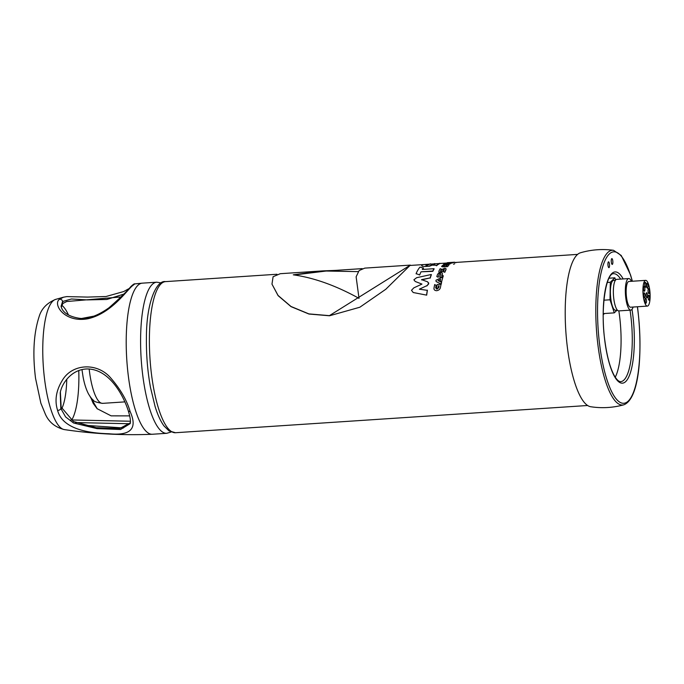 <?xml version="1.0" encoding="UTF-8"?>
<svg xmlns="http://www.w3.org/2000/svg" width="684" height="684" viewBox="0 0 684 684"><rect width="100%" height="100%" fill="white"/><g stroke="black" fill="none" stroke-linecap="round" stroke-linejoin="round"><path stroke-width="1.03" d="M130.319 422.815L119.649 428.543L96.17 427.68L73.436 421.524L61.133 407.031L60.389 392.129M123.505 427.97L82.354 425.089M130.122 411.563C137.8 428.577 130.738 435.973 108.927 433.75C85.491 433.134 62.099 427.91 57.593 410.357C54.446 400.439 56.105 390.308 62.569 379.971C72.427 363.58 97.444 362.178 110.859 378.124C120.564 389.376 126.985 400.516 130.122 411.563A2.497 1.642 161.9 0 1 128.216 410.597C123.419 395.506 109.166 368.496 86.594 368.958C71.239 369.625 61.705 383.69 60.226 392.804L60.816 408.468L65.613 416.932L73.573 422.994L97.051 428.637L120.546 429.501L130.191 423.618M132.2 285.963A2.497 2.343 -134.3 0 0 130.849 286.587C133.175 284.424 134.483 283.527 134.782 283.903L132.2 285.963C126.882 290.358 111.141 313.614 87.834 318.761C64.45 323.062 52.617 304.149 59.422 299.327L63.518 297.198L55.669 299.378A65.356 17.775 86.2 0 0 44.716 380.321A65.356 17.775 86.2 0 0 64.27 429.578C55.173 427.261 48.872 422.131 45.375 414.196L40.86 403.201L35.534 378.286C32.516 353.936 33.687 333.476 39.048 316.88C41.348 308.817 46.888 302.986 55.669 299.378M166.742 433.305A75.719 20.597 86.2 0 1 142.862 376.191A75.719 20.597 86.2 0 1 156.756 282.201L142.375 283.15A75.719 20.597 86.2 0 0 142.238 283.159A75.719 20.597 86.2 0 0 128.481 377.141A75.719 20.597 86.2 0 0 152.224 434.263A75.719 20.597 86.2 0 0 152.361 434.254L166.742 433.305L171.154 432.006M82.089 318.385L94.221 316.076M61.278 307.15L62.843 303.508L66.741 301.507L121.008 296.95M123.684 294.146L106.866 299.464L87.107 299.9L71.427 298.993L62.586 301.516L61.081 306.244C61.492 307.894 62.86 315.623 79.412 318.291C87.714 319.342 97.573 315.837 108.987 307.774C119.999 298.079 127.284 291.016 130.849 286.587L130.849 286.587M90.698 397.37L93.212 403.389L97.282 408.861L90.613 397.259M89.955 396.344L97.06 408.647L111.116 415.855L129.686 415.881M603.254 314.409A18.306 4.976 86.2 0 0 604.425 313.52M644.969 294.753A2.497 0.675 86.2 0 0 644.183 292.863A2.497 0.675 86.2 0 0 643.729 295.967A2.497 0.675 86.2 0 0 644.516 297.848A2.497 0.675 86.2 0 0 644.969 294.753M647.415 294.633A2.497 0.675 86.2 0 0 646.628 292.752A2.497 0.675 86.2 0 0 646.166 295.847A2.497 0.675 86.2 0 0 646.953 297.737A2.497 0.675 86.2 0 0 647.415 294.633M649.467 297.095A2.497 0.675 86.2 0 0 648.68 295.214A2.497 0.675 86.2 0 0 648.227 298.309A2.497 0.675 86.2 0 0 649.013 300.199A2.497 0.675 86.2 0 0 649.467 297.095M649.33 290.495A2.497 0.675 86.2 0 0 648.543 288.614A2.497 0.675 86.2 0 0 648.09 291.709A2.497 0.675 86.2 0 0 648.877 293.59A2.497 0.675 86.2 0 0 649.33 290.495M647.919 285.142A2.497 0.675 86.2 0 0 647.132 283.253A2.497 0.675 86.2 0 0 646.671 286.357A2.497 0.675 86.2 0 0 647.457 288.238A2.497 0.675 86.2 0 0 647.919 285.142M646.055 284.168A2.497 0.675 86.2 0 0 645.269 282.287A2.497 0.675 86.2 0 0 644.807 285.382A2.497 0.675 86.2 0 0 645.593 287.263A2.497 0.675 86.2 0 0 646.055 284.168M644.832 288.144A2.497 0.675 86.2 0 0 644.046 286.263A2.497 0.675 86.2 0 0 643.593 289.366A2.497 0.675 86.2 0 0 644.379 291.247A2.497 0.675 86.2 0 0 644.832 288.144M646.389 300.105A2.497 0.675 86.2 0 0 645.602 298.224A2.497 0.675 86.2 0 0 645.14 301.319A2.497 0.675 86.2 0 0 645.927 303.2A2.497 0.675 86.2 0 0 646.389 300.105M649.749 290.093A12.893 3.505 -93.8 0 1 647.38 306.099A12.893 3.505 -93.8 0 1 643.311 296.369A12.893 3.505 -93.8 0 1 645.679 280.363A12.893 3.505 -93.8 0 1 649.749 290.093M647.38 306.099L630.605 307.21A12.893 3.505 -93.8 0 1 626.535 297.48A12.893 3.505 -93.8 0 1 628.904 281.466L645.679 280.363M633.085 307.048A15.809 4.301 -93.8 0 1 630.793 310.117A15.809 4.301 -93.8 0 1 625.809 298.19A15.809 4.301 -93.8 0 1 628.707 278.568A15.809 4.301 -93.8 0 1 631.383 281.304M630.793 310.117L618.806 310.904A15.809 4.301 -93.8 0 1 613.822 298.976A15.809 4.301 -93.8 0 1 616.729 279.354L628.707 278.568M617.378 310.168L615.557 310.288A14.98 4.078 -93.8 0 1 610.838 298.985A14.98 4.078 -93.8 0 1 613.582 280.397L615.403 280.278M617.019 310.194L614.283 312.862L610.017 299.789L610.308 282.261L614.865 277.815L615.583 280.038M603.929 300.19L610.017 299.789M607.281 282.466L610.308 282.261M609.025 278.208L614.865 277.815M603.262 313.597L614.283 312.862M434.973 263.827L434.973 263.827A76.052 20.691 86.2 0 0 433.092 264.99L433.134 265.315A75.719 20.597 86.2 0 1 433.485 265.033M434.998 264.161L434.699 263.93A75.719 20.597 86.2 0 0 432.211 265.17L429.535 266.196L425.516 266.478L422.25 266.35L421.652 265.537A76.052 20.691 86.2 0 1 423.234 264.605L439.214 263.545A76.052 20.691 86.2 0 0 436.495 265.478L433.092 264.99M432.211 265.17L432.168 264.845A76.052 20.691 86.2 0 1 434.673 263.596L434.699 263.93M432.168 264.845L429.492 265.871M429.552 264.169L427.526 264.306L429.509 264.195M426.303 265.324A75.719 20.597 86.2 0 1 427.526 264.648L430.655 263.827A76.052 20.691 86.2 0 0 427.936 265.11L425.952 265.572M427.491 264.323A76.052 20.691 86.2 0 0 425.918 265.247M439.761 263.246L439.248 263.879A75.719 20.597 86.2 0 0 436.537 265.794L436.495 265.478M416.265 273.651A75.719 20.597 86.2 0 0 416.171 273.882L416.103 273.591A76.052 20.691 86.2 0 1 420.002 267.085L423.464 268.137A75.719 20.597 86.2 0 0 422.567 269.445M423.413 267.82A76.052 20.691 86.2 0 0 422.319 269.462L434.049 268.692A76.052 20.691 86.2 0 0 432.775 271.044L421.036 271.813A76.052 20.691 86.2 0 0 419.668 274.985L416.103 273.591M432.775 271.044L432.827 271.343A75.719 20.597 86.2 0 1 434.101 269L434.049 268.692M432.827 271.343L421.036 271.813M426.739 285.732L419.369 289.195L427.406 290.358A75.719 20.597 86.2 0 0 426.679 295.146L413.204 292.521L411.494 290.307L413.794 287.878L421.96 284.091L415.256 281.492L413.897 279.799L416.607 277.713L431.296 274.489A76.052 20.691 86.2 0 0 430.133 277.901L421.558 279.645L427.637 281.825L428.611 283.621L426.816 285.963L428.688 283.86L428.603 282.766L428.688 283.86M427.32 290.144A76.052 20.691 86.2 0 0 426.594 294.958M430.133 277.901L421.635 279.91M431.296 274.489L431.365 274.771A75.719 20.597 86.2 0 0 430.202 278.166M440.556 271.411L441.06 271.078A76.052 20.691 86.2 0 1 441.796 269.59L444.557 268.299L445.891 268.53L446.002 269.308A76.052 20.691 86.2 0 0 444.711 272.07L443.429 271.83A75.719 20.597 86.2 0 1 443.531 271.608M443.36 271.539A76.052 20.691 86.2 0 1 444.386 269.419L443.634 269.239L443.471 269.787A75.719 20.597 86.2 0 0 442.745 271.266L440.222 272.369L438.974 272.07L438.88 271.223A76.052 20.691 86.2 0 1 440.197 268.675L441.573 269.393A75.719 20.597 86.2 0 0 440.616 271.274M441.513 269.094A76.052 20.691 86.2 0 0 440.496 271.12M445.891 268.53L446.062 269.607A75.719 20.597 86.2 0 0 444.771 272.36L444.711 272.07M445.951 268.829L446.062 269.607L445.951 268.829M443.412 269.487A76.052 20.691 86.2 0 0 442.685 270.967M438.701 273.053L440.65 272.463L442.206 272.822L442.377 273.968A76.052 20.691 86.2 0 0 441.71 275.857L443.335 275.755A76.052 20.691 86.2 0 0 442.95 276.934L439.718 277.148A76.052 20.691 86.2 0 1 440.804 273.959L440.231 273.489L439.265 274.062A76.052 20.691 86.2 0 0 438.179 277.251L436.811 276.567A76.052 20.691 86.2 0 1 437.606 274.275L438.701 273.053M442.377 273.968L442.445 274.25A75.719 20.597 86.2 0 0 441.881 275.849M452.628 262.468L452.663 262.801A75.719 20.597 86.2 0 1 454.74 262.562L454.723 262.228A76.052 20.691 86.2 0 0 453.945 262.228A76.052 20.691 86.2 0 0 452.628 262.468L451.346 262.485A76.052 20.691 86.2 0 1 452.081 262.357L449.311 262.579L452.475 262.861A75.719 20.597 86.2 0 0 451.808 263.135L447.233 262.767M452.449 262.528A76.052 20.691 86.2 0 0 451.782 262.801M446.883 263.075L447.319 263.024M447.293 262.69L453.945 262.228M455.843 262.742L454.732 262.323M451.551 262.442L450.055 262.553M435.956 280.235L442.95 276.952A76.052 20.691 86.2 0 0 441.608 281.834L440.197 281.124A76.052 20.691 86.2 0 1 440.658 279.354L438.051 280.594L441.496 282.304A76.052 20.691 86.2 0 0 441.103 284.048L436.11 281.551L435.956 280.235M441.496 282.304L441.573 282.552A75.719 20.597 86.2 0 0 441.189 284.279L441.103 284.048M443.651 264.776L449.029 264.417M448.576 263.742A75.719 20.597 86.2 0 1 448.943 263.52L447.635 263.118A76.052 20.691 86.2 0 0 446.396 263.887L445.669 263.93A76.052 20.691 86.2 0 1 446.652 263.297L445.378 263.229A76.052 20.691 86.2 0 0 443.531 264.452M448.909 263.195A76.052 20.691 86.2 0 0 448.011 263.776L448.824 263.725A76.052 20.691 86.2 0 1 450.149 262.913L451.423 262.981A76.052 20.691 86.2 0 0 449.918 264.033M450.183 263.246L451.423 262.981M329.406 315.649L410.34 265.127L385.767 289.289L359.852 307.227L329.5 315.777L308.946 314.033L291.033 306.637L278.097 295.633L271.976 284.125L278.055 295.445L290.982 306.475L308.886 313.896L329.406 315.649M335.151 270.411L322.916 270.881L293.282 274.823C313.99 277.747 335.895 285.587 359.014 298.352L356.125 276.815L359.126 270.556L364.786 268.119L410.314 265.11M358.211 271.625L326.123 271.026L294.291 274.951M322.916 270.881L280.269 273.703L273.104 276.712L271.976 284.125M435.648 287.784L436.99 289.144L438.803 287.579A76.052 20.691 86.2 0 1 439.137 285.835L438.495 285.878A76.052 20.691 86.2 0 0 438.136 287.759L436.341 288.87A76.052 20.691 86.2 0 1 437.17 284.544L441.06 284.287A76.052 20.691 86.2 0 0 440.428 287.477C440.069 289.229 438.812 290.307 436.657 290.709C434.596 290.572 433.724 289.631 434.032 287.896A76.052 20.691 86.2 0 1 434.699 284.553L436.118 285.373A76.052 20.691 86.2 0 0 435.648 287.784M436.341 288.87L438.136 287.759M443.694 266.837A76.052 20.691 86.2 0 1 445.07 265.153L444.258 265.204A76.052 20.691 86.2 0 0 442.89 266.888L441.599 266.555A76.052 20.691 86.2 0 1 442.591 265.358L447.789 264.281L448.986 264.939A76.052 20.691 86.2 0 0 447.661 266.572L443.694 266.837L447.661 266.572M446.686 265.041A76.052 20.691 86.2 0 0 445.797 266.076L446.532 266.033A76.052 20.691 86.2 0 1 447.413 264.99L446.729 265.358A75.719 20.597 86.2 0 0 446.122 266.059M453.577 264.246L454.629 263.793M607.999 265.46A2.916 0.795 86.2 0 0 608.922 267.658A2.916 0.795 86.2 0 0 609.453 264.041A2.916 0.795 86.2 0 0 608.538 261.844A2.916 0.795 86.2 0 0 607.999 265.46M611.325 262.22A2.916 0.795 86.2 0 0 612.24 264.417A2.916 0.795 86.2 0 0 612.779 260.801A2.916 0.795 86.2 0 0 611.855 258.603A2.916 0.795 86.2 0 0 611.325 262.22M607.717 252.584A77.557 21.101 -93.8 0 1 613.531 250.301A79.045 79.045 0 0 0 580.434 252.789A77.275 21.024 86.2 0 0 577.082 254.876A77.275 21.024 86.2 0 0 566.318 337.503A77.275 21.024 86.2 0 0 590.608 406.715A79.045 79.045 0 0 0 623.748 404.825A77.557 21.101 -93.8 0 1 598.124 346.523A77.557 21.101 -93.8 0 1 607.717 252.584M615.241 377.226A54.087 14.715 86.2 0 0 619.465 315.23A54.087 14.715 86.2 0 0 618.849 310.904M165.545 281.62A75.719 20.597 86.2 0 0 149.591 351.037A75.719 20.597 86.2 0 0 171.376 431.51A75.719 20.597 86.2 0 0 175.531 432.724L169.085 430.929L164.032 425.987C160.663 421.378 157.696 414.932 155.131 406.638L150.514 387.546C147.59 371.506 146.222 355.022 146.419 338.093C146.239 302.867 156.405 279.85 165.545 281.62L276.994 274.25M71.794 419.959A60.466 16.45 86.2 0 0 78.771 370.54M61.757 408.733A49.068 13.347 86.2 0 0 66.758 379.304M129.934 423.747L75.471 422.558M57.593 410.357A2.497 1.642 161.9 0 0 60.816 408.468L61.133 407.031M128.216 410.597L128.216 410.597C130.208 417.026 130.866 421.37 130.182 423.644M68.477 315.016A60.466 16.45 86.2 0 0 61.68 305.218M59.422 299.327A2.497 2.343 -134.3 0 1 62.586 301.516L62.843 303.508M124.83 401.884L102.651 403.355A41.604 11.32 -93.8 0 1 90.639 379.03A41.604 11.32 -93.8 0 1 89.176 368.984M632.298 281.244A75.924 20.657 86.2 0 0 605.545 259.398A75.924 20.657 86.2 0 0 599.817 346.036A75.924 20.657 86.2 0 0 628.297 401.029A75.924 20.657 86.2 0 0 637.693 309.074A75.924 20.657 86.2 0 0 637.385 306.757M620.619 279.098A54.087 14.715 86.2 0 0 613.591 273.694C606.067 272.933 600.133 309.117 604.904 341.017C606.973 356.261 610.068 367.736 614.189 375.456C616.652 379.706 618.823 381.766 620.721 381.629A54.087 14.715 86.2 0 0 630.648 314.495A54.087 14.715 86.2 0 0 630.032 310.168M631.999 309.348A55.746 15.168 -93.8 0 1 632.666 313.982A55.746 15.168 -93.8 0 1 625.766 381.51A55.746 15.168 -93.8 0 1 604.844 341.128A55.746 15.168 -93.8 0 1 606.802 283.424A55.746 15.168 -93.8 0 1 623.167 278.927M577.612 254.388L453.971 262.562M450.696 262.776L447.319 262.998M446.883 263.024L439.256 263.528M423.285 264.588L409.776 265.478M362.204 268.624L310.733 272.027M587.599 405.501L175.531 432.724M130.396 421.241L70.871 419.942M134.782 283.903L142.238 283.159M156.756 282.201L161.304 282.911M63.518 297.198L66.801 296.599L87.561 297.087L106.011 296.514L123.693 291.546L128.729 288.759M152.224 434.263C122.727 435.469 93.409 433.904 64.27 429.578M81.969 369.574L83.046 376.73C84.286 383.604 86.116 389.35 88.518 393.975C90.519 397.293 92.084 399.319 93.229 400.063C93.708 401.448 96.854 402.551 102.651 403.355M623.748 404.825C639.437 399.054 642.866 352.123 637.745 308.963L637.454 306.757M632.401 281.235L630.468 274.703L621.234 255.483L613.531 250.301"/></g></svg>
